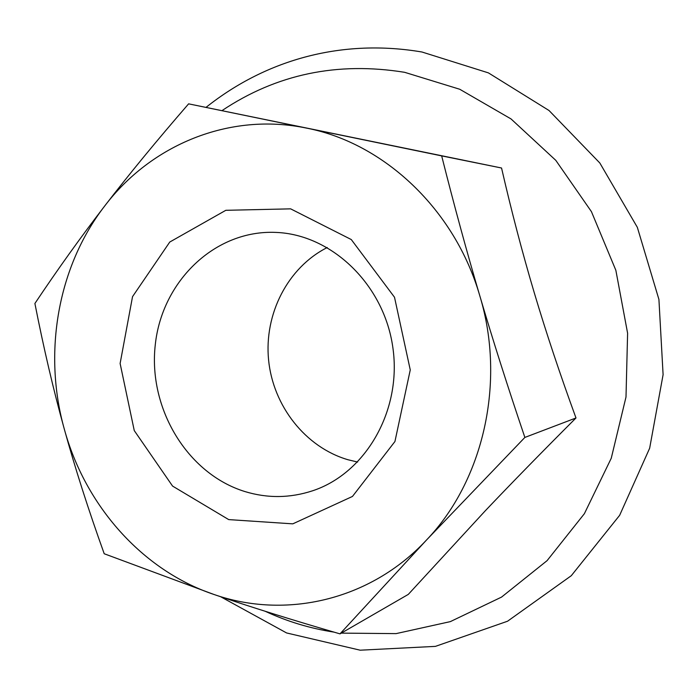 <?xml version="1.0" encoding="UTF-8"?>
<svg xmlns="http://www.w3.org/2000/svg" width="698" height="698" viewBox="0 0 698 698"><rect width="100%" height="100%" fill="white"/><g stroke="black" fill="none" stroke-linecap="round" stroke-linejoin="round"><path stroke-width="1.05" d="M244.919 491.558C187.09 473.715 147.976 408.094 155.288 344.664C162.006 281.172 215.019 229.59 275.989 232.417C331.794 234.493 384.17 284.636 392.869 347.648C402.004 410.599 365.621 473.296 312.591 490.79C290.063 498.171 267.5 498.433 244.919 491.558M228.708 519.6L292.802 523.849L352.464 496.444L394.937 441.511L410.258 369.923L394.51 297.252L351.286 239.554L290.638 208.85L225.812 210.307L169.762 242.04L132.533 296.65L120.117 363.492L134.26 430.587L172.563 486.078L228.708 519.6M327.249 247.52C287.716 267.517 264.045 314.03 268.582 359.967C273.075 405.913 305.323 447.209 347.892 459.72L357.638 462.059M64.251 428.895C85.025 505.178 141.842 570.126 213.797 594.417C285.238 619.475 369.984 600.681 426.321 540.217C483.321 480.939 506.067 382.155 479.866 296.039C454.948 209.444 383.909 143.099 306.719 128.144C229.389 111.916 150.925 144.931 104.683 206.015C57.716 266.784 42.901 352.734 64.251 428.895C53.441 389.877 43.651 348.066 34.9 303.482C57.48 269.655 80.741 237.163 104.683 206.015C128.484 174.989 156.457 140.926 188.617 103.845L441.668 155.89C454.145 205.378 466.875 252.091 479.866 296.039C492.823 339.952 507.821 387.085 524.87 437.428L426.321 540.217L339.996 633.871C292.392 620.051 250.32 606.902 213.797 594.417L104.211 553.75C88.332 509.514 75.018 467.887 64.251 428.895M188.617 103.845L501.548 168.009C511.46 211.154 522.357 252.693 534.223 292.619C546.106 332.527 560.032 374.311 575.99 417.971L524.87 437.428M501.548 168.009L441.668 155.89M575.99 417.971C542.154 451.798 511.904 482.754 485.241 510.831L408.304 594.391L339.996 633.871M265.205 611.274C287.114 621.473 310.043 628.418 333.993 632.126M341.296 633.121L396.089 633.618L450.35 621.613L501.548 597.095L547.058 560.677L584.374 513.702L611.256 458.246L626.001 397.022L627.607 333.225L615.854 270.292L591.433 211.642L555.791 160.339L511.041 118.939L459.738 89.257L404.666 72.322C337.343 61.424 276.443 74.197 221.973 110.633M220.673 596.746L286.573 632.946L360.177 650.196L435.421 646.374L507.542 621.229L571.296 575.693L619.65 515.307L649.655 448.221L663.1 374.695L658.921 299.433L637.335 227.321L599.835 163.009L549.029 110.511L488.408 72.88L421.985 52.01C343.809 38.722 267.596 58.388 206.006 107.387"/></g></svg>
